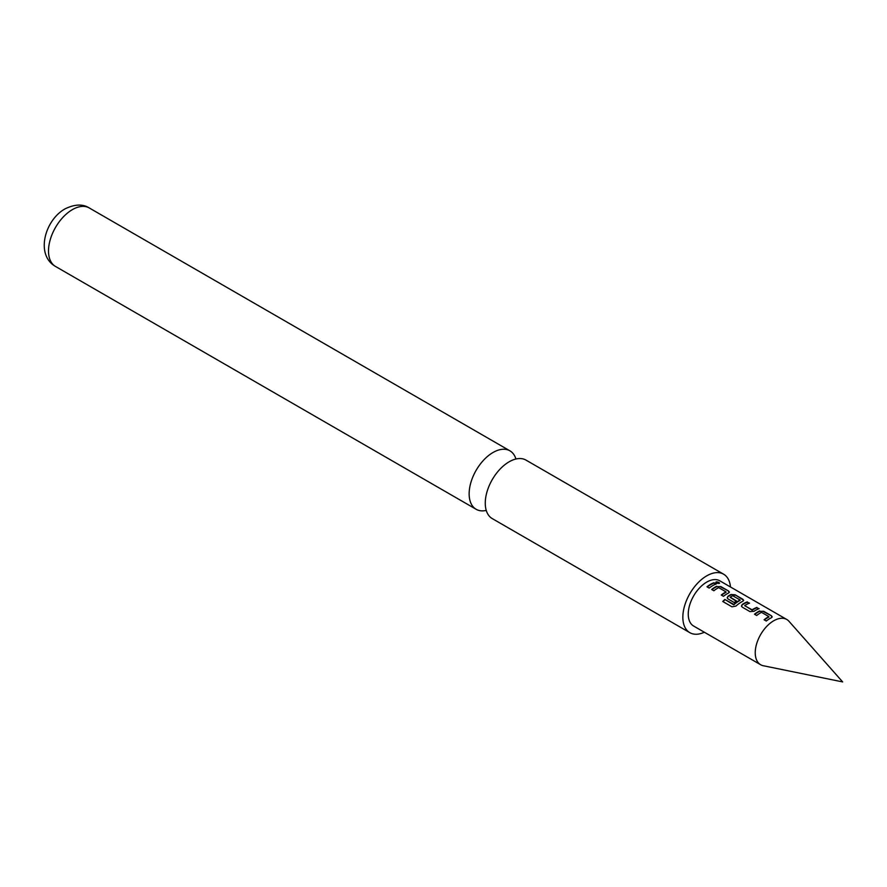 <?xml version="1.0" encoding="UTF-8"?>
<svg xmlns="http://www.w3.org/2000/svg" width="887" height="887" viewBox="0 0 887 887"><rect width="100%" height="100%" fill="white"/><g stroke="black" fill="none" stroke-linecap="round" stroke-linejoin="round"><path stroke-width="1.33" d="M719.335 583.347L718.814 582.936C716.23 582.005 715.388 582.149 716.286 583.391M716.374 582.947C719.002 583.735 719.867 583.579 718.947 582.482C716.352 581.55 715.499 581.706 716.374 582.947L715.798 582.205M719.534 583.158L718.947 582.482M763.363 665.749A26.122 15.079 -60 0 1 760.647 664.729A26.122 15.079 -60 0 1 756.644 643.796A26.122 15.079 -60 0 1 773.708 620.778A26.122 15.079 -60 0 1 786.769 619.481A26.122 15.079 -60 0 1 789.009 621.321L842.65 681.915L763.363 665.749M730.478 586.983A33.761 19.492 120 0 0 723.604 574.188L526.024 460.12A33.761 19.492 120 0 0 509.149 461.794A33.761 19.492 120 0 0 487.085 491.542A33.761 19.492 120 0 0 492.263 518.607L689.842 632.675A33.761 19.492 120 0 0 704.356 632.231M723.604 574.188A33.761 19.492 120 0 0 706.717 575.863A33.761 19.492 120 0 0 684.664 605.621A33.761 19.492 120 0 0 689.842 632.675M486.253 510.402A33.761 19.492 -60 0 1 476.142 509.293A33.761 19.492 -60 0 1 470.964 482.24A33.761 19.492 -60 0 1 493.028 452.492A33.761 19.492 -60 0 1 509.903 450.818A33.761 19.492 -60 0 1 515.924 459.011M759.594 610.943A26.122 15.079 -60 0 0 758.075 611.753A26.122 15.079 -60 0 0 754.493 614.214L756.689 615.489A26.122 15.079 -60 0 1 760.27 613.017A26.122 15.079 -60 0 1 761.501 612.352L768.896 616.62A26.122 15.079 -60 0 0 767.665 617.285A26.122 15.079 -60 0 0 764.084 619.758L766.279 621.022A26.122 15.079 -60 0 1 769.861 618.549A26.122 15.079 -60 0 1 771.38 617.751L772.211 616.842L771.357 615.722L763.674 611.276L759.571 611.365A25.634 14.802 -60 0 0 754.793 614.392M747.353 601.863A26.122 15.079 -60 0 0 743.805 603.515A26.122 15.079 -60 0 0 742.253 604.479L741.432 606.076L742.275 607.163L749.958 611.598L754.039 611.287A26.122 15.079 -60 0 1 755.591 610.311A26.122 15.079 -60 0 1 759.139 608.659L756.877 607.828A25.634 14.802 -60 0 0 752.154 610.212L744.736 605.555A26.122 15.079 -60 0 1 746 604.779A26.122 15.079 -60 0 1 749.548 603.127L747.286 602.295A25.634 14.802 -60 0 0 742.286 604.867L741.477 606.231M735.955 606.076A26.122 15.079 -60 0 1 741.31 602.073A26.122 15.079 -60 0 1 742.829 601.264L743.661 600.366L742.818 599.235L735.123 594.8L731.054 594.467A26.122 15.079 -60 0 0 729.524 595.266A26.122 15.079 -60 0 0 727.983 596.241L727.163 597.827L728.005 598.925L734.292 602.561A26.122 15.079 -60 0 1 736.465 600.954L730.223 597.173A26.122 15.079 -60 0 1 731.487 596.397A26.122 15.079 -60 0 1 732.717 595.731L740.102 600A26.122 15.079 -60 0 0 738.882 600.665A26.122 15.079 -60 0 0 733.804 604.413L724.834 599.446A26.122 15.079 -60 0 0 722.761 601.497L731.986 606.819L735.955 606.076M716.774 586.218A26.122 15.079 -60 0 0 715.255 587.028A26.122 15.079 -60 0 0 711.673 589.5L713.869 590.764A26.122 15.079 -60 0 1 717.45 588.292A26.122 15.079 -60 0 1 718.681 587.637L726.076 591.906A26.122 15.079 -60 0 0 724.845 592.56A26.122 15.079 -60 0 0 721.264 595.033L723.459 596.308A26.122 15.079 -60 0 1 727.041 593.835A26.122 15.079 -60 0 1 728.56 593.026L729.391 592.128L728.537 590.997L720.854 586.562L716.751 586.64A25.634 14.802 -60 0 0 711.973 589.667M714.124 582.67A26.122 15.079 -60 0 0 710.576 584.322A26.122 15.079 -60 0 0 706.994 586.795L709.19 588.059A26.122 15.079 -60 0 1 712.771 585.597A26.122 15.079 -60 0 1 716.319 583.945L714.057 583.103A25.634 14.802 -60 0 0 707.294 586.961M786.769 619.481L719.778 580.808A26.122 15.079 120 0 0 706.717 582.105A26.122 15.079 120 0 0 689.654 605.122A26.122 15.079 120 0 0 693.656 626.056L760.647 664.729M744.736 605.732L752.132 609.824A26.122 15.079 -60 0 1 753.385 609.047A26.122 15.079 -60 0 1 756.944 607.395M715.82 584.123L714.057 583.103M720.854 586.562L716.751 586.64M728.537 590.997L720.787 586.994M729.325 592.339L728.471 591.429M721.563 595.21A25.634 14.802 -60 0 1 726.054 592.316L726.076 591.906M743.594 600.577L742.818 599.235M742.752 599.667L735.123 594.8M735.057 595.232L731.054 594.467M731.021 594.878A25.634 14.802 -60 0 0 728.005 596.618L727.983 596.241M728.005 596.618L727.196 597.982M736.177 601.164L730.223 597.35M733.804 604.413L733.904 604.746A25.634 14.802 -60 0 1 740.08 600.421L740.102 600M733.616 604.79L724.834 599.446M723.027 601.641A25.634 14.802 -60 0 1 724.923 599.767M758.64 608.848L756.877 607.828M749.049 603.304L747.286 602.295M763.674 611.276L759.571 611.365M771.357 615.722L763.607 611.72M772.145 617.064L771.291 616.155M764.383 619.924A25.634 14.802 -60 0 1 768.863 617.042L768.896 616.62M72.379 209.631A33.761 19.492 120 0 0 50.326 239.39A33.761 19.492 120 0 0 55.504 266.444C35.236 254.979 44.76 220.153 64.995 208.9C74.696 204.143 82.79 203.833 89.265 207.957A33.761 19.492 120 0 0 72.379 209.631M55.504 266.444L476.142 509.293M89.265 207.957L509.903 450.818"/></g></svg>
